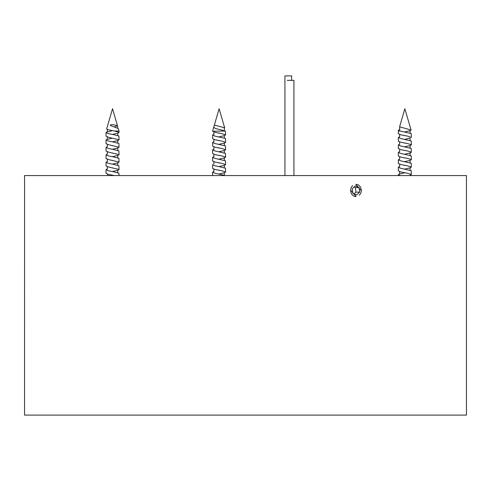 <?xml version="1.0" encoding="UTF-8"?>
<svg xmlns="http://www.w3.org/2000/svg" width="491" height="491" viewBox="0 0 491 491"><rect width="100%" height="100%" fill="white"/><g stroke="black" fill="none" stroke-linecap="round" stroke-linejoin="round"><path stroke-width="0.74" d="M291.623 80.358L291.623 75.902L284.94 75.902L284.94 175.582M293.931 175.582L293.931 80.358L287.247 80.358M361.081 190.434L355.975 184.493M24.581 185.727L24.562 184.947M350.789 190.434L355.975 196.375M24.562 195.927L24.55 415.098L466.45 415.098L466.45 175.582L24.55 175.582L24.55 184.493M24.55 196.375L24.581 195.142M24.581 195.246L24.581 184.309M411.065 130.047L404.854 108.738L399.588 126.788L411.065 130.047L409.936 130.827M398.631 130.066L398.354 131.023L400.22 131.023L398.631 130.066L399.649 129.415M399.778 173.857L398.354 174.643L400.22 175.582M399.778 166.431L398.354 167.216L398.354 170.874L401.067 172.003L407.536 173.243L411.317 174.477L409.893 175.41M398.354 167.216L400.552 168.229L411.219 170.708L411.348 174.587M399.778 159.004L398.354 159.79L398.354 163.448L401.067 164.577L407.536 165.817L411.317 167.05L409.893 167.983M398.354 159.79L400.552 160.803L411.219 163.282L411.348 167.161M399.778 151.578L398.354 152.363L398.354 156.021L401.067 157.151L407.536 158.39L411.317 159.624L409.893 160.557M398.354 152.363L400.552 153.376L411.219 155.85L411.348 159.735M399.778 144.151L398.354 144.937L398.354 148.595L401.067 149.724L407.536 150.964L411.317 152.198L409.893 153.131M398.354 144.937L400.552 145.95L411.219 148.423L411.348 152.308M399.778 136.725L398.354 137.511L398.354 141.169L401.067 142.298L407.536 143.532L411.317 144.771L409.893 145.704M398.354 137.511L400.552 138.523L411.219 140.997L411.348 144.882M398.354 131.023L398.354 133.742L401.067 134.872L407.536 136.105L411.348 137.455L411.219 133.57L400.22 131.023M399.643 171.555L399.6 174.017L404.51 172.875M404.854 169.033L410.059 167.842L410.108 170.303M404.848 165.314L404.51 165.442M404.854 161.6L410.059 160.416L410.108 162.877M404.848 157.887L404.51 158.016M404.854 154.174L410.059 152.989L410.108 155.451M404.848 150.461L404.51 150.59M404.854 146.748L410.059 145.563L410.108 148.024M404.848 143.034L404.51 143.163M404.854 139.321L410.059 138.137L410.108 140.598M404.848 135.608L404.51 135.737M404.854 131.895L410.059 130.71L410.108 133.171M359.246 195.246A6.125 5.309 90 0 0 360.971 188.427A6.125 5.309 90 0 0 355.963 184.309M352.673 185.629A6.125 5.309 90 0 0 350.948 192.447A6.125 5.309 90 0 0 355.963 196.566M359.099 187.574L355.386 185.862L352.243 188.728L352.82 193.301L356.54 195.007L359.676 192.147L359.099 187.574L355.386 187.574L354.14 186.997M354.066 193.871L355.963 192.147L355.386 187.574M355.963 192.147L359.676 192.147M224.675 127.807L219.109 108.738L214.352 125.064L224.669 127.807L224.307 128.237L224.362 130.692M212.615 131.263L225.375 131.023L215.457 128.513L213.714 127.243L214.358 125.125M214.039 171.384L212.615 172.169L214.806 173.182L225.375 175.582M219.452 166.682L214.806 165.755L212.615 164.743L212.615 168.401L214.99 169.456L221.797 170.764L225.578 172.003L224.154 172.936M218.955 166.59L225.479 168.229L225.608 172.114M212.615 160.968L214.99 162.03L221.797 163.337L225.578 164.577L224.154 165.51M214.039 156.531L212.615 157.316L214.806 158.329L225.479 160.803L225.608 164.688M214.039 149.104L212.615 149.89L212.615 153.542L214.99 154.604L221.797 155.911L225.578 157.151L224.154 158.084M212.615 149.89L214.806 150.903L225.479 153.376L225.608 157.255M214.039 141.678L212.615 142.464L212.615 146.115L214.99 147.177L221.797 148.485L225.578 149.724L224.154 150.657M212.615 142.464L214.806 143.476L225.479 145.95L225.608 149.829M214.039 134.252L212.615 135.037L212.615 138.689L214.99 139.751L221.797 141.058L225.578 142.298L224.154 143.231M212.615 135.037L214.806 136.05L225.479 138.523L225.608 142.402M212.769 131.023L214.99 132.325L221.797 133.632L225.578 134.872L224.154 135.804M225.375 131.023L225.608 134.976M219.115 173.98L224.319 172.795L224.362 175.256M219.268 170.303L218.771 170.395M219.115 166.553L224.319 165.369L224.362 167.83M219.268 162.877L218.771 162.969M219.115 159.127L224.319 157.936L224.362 160.397M219.268 155.451L218.771 155.543M219.115 151.701L224.319 150.51L224.362 152.971M219.268 148.024L218.771 148.116M219.115 144.274L224.319 143.084L224.362 145.545M219.268 140.598L218.771 140.69M219.115 136.848L224.319 135.657L224.362 138.118M219.268 133.171L218.771 133.264M117.527 125.856L112.537 108.738L106.657 128.894L108.057 129.728L114.477 131.023L119.037 131.023L118.227 128.513L110.272 125.444C110.26 123.615 117.533 125.598 117.429 125.727L114.268 126.966M112.537 171.506L118.908 173.182L119.037 175.582M112.691 175.256L112.2 175.348M107.468 161.484L106.038 162.269L106.038 165.921L108.757 167.05L118.951 169.456L117.582 170.463M112.537 164.08L118.908 165.755L119.037 169.634M112.691 167.83L112.2 167.922M107.468 168.91L106.038 169.696L108.235 170.708L112.384 171.543L117.748 170.316L117.791 172.777M107.468 154.057L106.038 154.843L106.038 158.495L108.757 159.624L118.951 162.03L117.582 163.037M112.537 156.654L118.908 158.329L119.037 162.208M112.691 160.404L112.2 160.496M107.468 146.631L106.038 147.41L106.038 151.068L108.757 152.198L118.951 154.604L117.582 155.61M112.537 149.227L118.908 150.903L119.037 154.782M112.691 152.977L112.2 153.069M107.468 139.199L106.038 139.984L106.038 143.642L108.757 144.771L118.951 147.177L117.582 148.184M112.537 141.801L118.908 143.476L119.037 147.355M112.691 145.551L112.2 145.643M107.468 131.772L106.038 132.558L106.038 136.216L108.757 137.345L118.951 139.751L117.582 140.751M112.537 134.368L118.908 136.05L119.037 139.929M107.326 136.897L107.284 139.358L112.2 138.21M114.477 131.023L118.951 132.325L117.582 133.325M106.038 169.696L106.038 173.348L108.757 174.477L114.477 175.582M106.038 162.269L108.235 163.282L112.384 164.117L117.748 162.889L117.791 165.35M106.038 154.843L108.235 155.85L112.384 156.69L117.748 155.463L117.791 157.924M106.038 147.41L108.235 148.423L112.384 149.264L117.748 148.036L117.791 150.498M106.038 139.984L108.235 140.997L112.384 141.831L117.748 140.61L117.791 143.071M106.038 132.558L108.235 133.57L112.384 134.405L117.748 133.184L117.791 135.645M118.227 128.513L117.779 128.212L117.49 126.009M398.354 175.582L398.354 174.643M399.999 129.286L399.6 129.452L399.711 127.046M405.192 132.024L404.694 131.932M399.643 134.424L399.6 136.885M405.192 139.45L404.694 139.358M399.643 141.85L399.6 144.311M405.192 146.877L404.694 146.784M399.643 149.276L399.6 151.737M405.192 154.303L404.694 154.211M399.643 156.703L399.6 159.164M405.192 161.729L404.694 161.637M399.643 164.129L399.6 166.59M405.192 169.156L404.694 169.064M409.144 175.582L410.059 175.269L409.758 175.582M212.615 175.582L212.615 172.169M212.615 160.974L212.615 157.316M213.714 127.243L212.615 131.023M213.904 131.944L213.855 134.405M219.452 136.977L218.955 136.885M213.904 139.37L213.855 141.831M219.452 144.403L218.955 144.311M213.904 146.797L213.855 149.258M219.452 151.829L218.955 151.737M213.904 154.223L213.855 156.684M219.452 159.256L218.955 159.164M213.904 161.656L213.855 164.117M213.904 169.082L213.855 171.543M219.452 174.109L218.955 174.017M119.037 132.502L119.037 131.023M111.795 130.858L107.284 131.932L107.326 129.471L108.057 129.728M112.875 134.497L112.384 134.405M112.875 141.924L112.384 141.831M107.326 144.323L107.284 146.784M112.875 149.356L112.384 149.264M107.326 151.75L107.284 154.211M112.875 156.782L112.384 156.69M107.326 159.176L107.284 161.637M112.875 164.209L112.384 164.117M107.326 166.602L107.284 169.064M112.875 171.635L112.384 171.543M107.492 174.176L107.86 175.582"/></g></svg>
